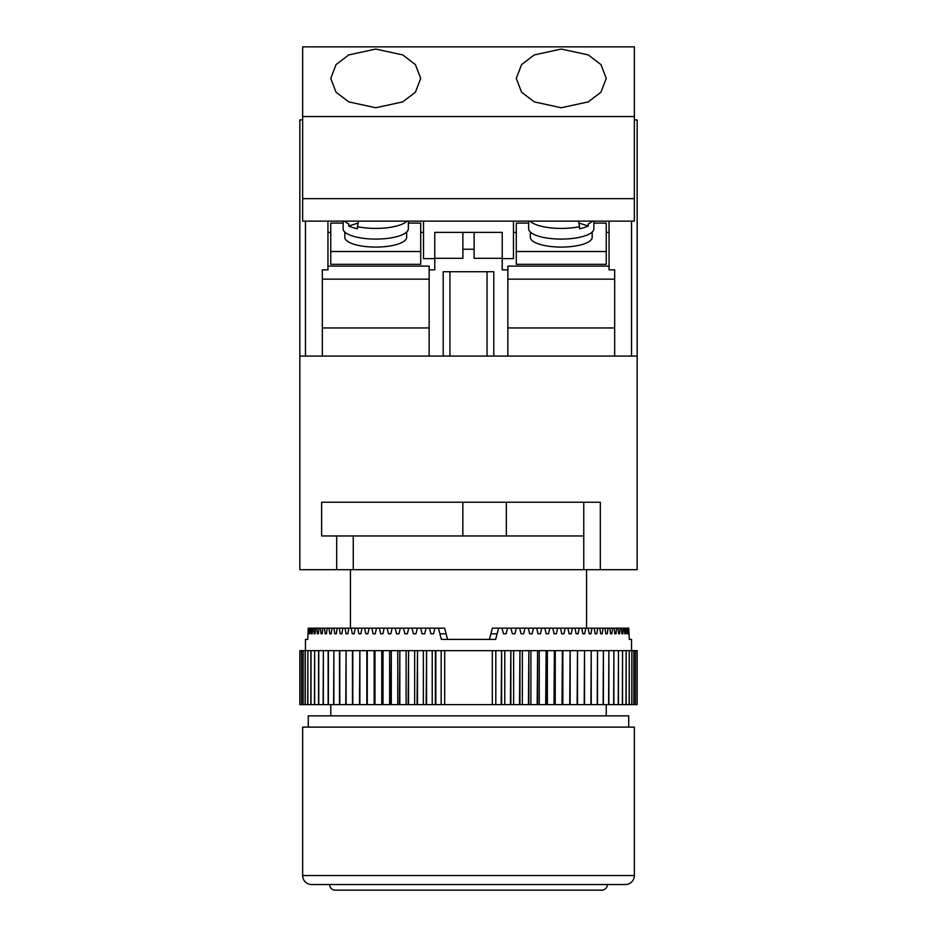 <?xml version="1.0" encoding="UTF-8"?>
<svg xmlns="http://www.w3.org/2000/svg" width="937" height="937" viewBox="0 0 937 937"><rect width="100%" height="100%" fill="white"/><g stroke="black" fill="none" stroke-linecap="round" stroke-linejoin="round"><path stroke-width="1.41" d="M344.816 232.048L344.816 237.307A30.921 9.78 0 0 0 375.737 247.087A30.921 9.78 0 0 0 406.658 237.307L406.658 232.048M343.129 221.132L343.129 228.769A32.608 10.307 0 0 0 352.675 236.065A32.608 10.307 0 0 0 388.211 238.303A32.608 10.307 0 0 0 408.345 228.769L408.345 221.132M406.904 221.132A32.608 10.307 180 0 1 357.465 226.649L357.465 228.78A32.608 10.307 180 0 1 352.675 227.527A32.608 10.307 180 0 1 348.728 226.016L357.899 223.111M344.57 221.132A32.608 10.307 180 0 0 348.728 223.884L348.728 226.016M592.184 232.048L592.184 237.307A30.921 9.78 180 0 1 561.263 247.087A30.921 9.78 180 0 1 530.342 237.307L530.342 232.048M593.871 221.132L593.871 228.769A32.608 10.307 180 0 1 584.325 236.065A32.608 10.307 180 0 1 548.789 238.303A32.608 10.307 180 0 1 528.655 228.769L528.655 221.132M530.096 221.132A32.608 10.307 0 0 0 579.534 226.649L579.534 228.78A32.608 10.307 0 0 0 584.325 227.527A32.608 10.307 0 0 0 588.272 226.016L579.101 223.111M327.95 266.108L429.146 266.108L429.146 356.06L443.201 356.06L443.201 271.73L493.799 271.73L493.799 356.06L507.854 356.06L507.854 269.856L502.232 269.856L502.232 258.319L474.122 258.319L474.122 232.376L502.232 232.376L502.232 258.319M462.878 249.242L462.878 258.319L434.768 258.319L434.768 232.376L462.878 232.376L462.878 249.242L474.122 249.242M429.146 269.856L434.768 269.856L434.768 258.319M462.878 232.376L474.122 232.376M593.871 223.088L606.239 223.088L606.239 264.328L516.287 264.328L516.287 223.088L528.655 223.088M513.476 221.132L513.476 258.612L502.232 258.612M609.05 266.108L507.854 266.108L507.854 269.856M513.476 232.376L516.287 232.376M606.239 232.376L609.05 232.376M434.768 258.612L423.524 258.612L423.524 221.132M423.524 232.376L420.713 232.376M330.761 232.376L327.95 232.376M343.129 223.088L330.761 223.088L330.761 264.328L420.713 264.328L420.713 223.088L408.345 223.088M583.751 502.232L583.751 535.964L321.637 535.964L321.637 502.232L600.312 502.232L600.312 569.696L637.16 569.696L637.16 119.936L634.349 119.936M302.651 119.936L299.84 119.936L299.84 356.06L637.16 356.06M429.146 327.95L322.328 327.95M429.146 279.144L322.328 279.144L322.328 269.856L322.328 356.06L305.462 356.06L305.462 221.132M507.854 327.95L614.672 327.95M327.95 221.132L327.95 269.856L322.328 269.856M631.538 221.132L631.538 356.06L614.672 356.06L614.672 269.856L609.05 269.856L609.05 221.132M614.672 269.856L614.672 279.144L507.854 279.144M592.43 221.132A32.608 10.307 0 0 1 588.272 223.884L588.272 226.016M579.534 226.649L578.504 221.132M606.239 251.526L516.287 251.526M357.465 226.649L358.496 221.132M330.761 251.526L420.713 251.526M449.947 271.73L449.947 356.06M487.053 271.73L487.053 356.06M375.737 49.052L348.751 54.92L336.055 64.594L330.761 78.403L336.055 92.213L348.751 101.887L375.737 107.755L402.723 101.887L415.419 92.213L420.713 78.403L415.419 64.594L402.723 54.92L375.737 49.052M561.263 49.052L534.277 54.92L521.581 64.594L516.287 78.403L521.581 92.213L534.277 101.887L561.263 107.755L588.249 101.887L600.945 92.213L606.239 78.403L600.945 64.594L588.249 54.92L561.263 49.052M302.651 198.644L634.349 198.644L634.349 221.132L302.651 221.132L302.651 46.85L634.349 46.85L634.349 116.563L302.651 116.563M634.349 198.644L634.349 116.563M631.538 650.653L631.538 639.409L629.266 639.409L631.538 639.409M629.266 639.409L628.739 628.165L628.059 628.165L627.743 633.787L627.146 633.787L627.743 633.787M305.462 650.653L305.462 639.409L307.734 639.409L308.261 628.165L308.941 628.165L309.257 633.787L309.854 633.787L310.206 628.165L311.072 628.165L311.471 633.787L312.208 633.787L312.642 628.165L313.696 628.165L314.176 633.787L315.055 633.787L315.57 628.165L316.811 628.165L317.362 633.787L318.393 633.787L318.99 628.165L320.395 628.165L321.028 633.787L322.199 633.787L322.867 628.165L324.448 628.165L325.162 633.787L326.463 633.787L327.2 628.165L328.957 628.165L329.742 633.787L331.171 633.787L331.991 628.165L333.912 628.165L334.767 633.787L336.313 633.787L337.203 628.165L339.276 628.165L340.201 633.787L341.876 633.787L342.825 628.165L345.05 628.165L346.046 633.787L347.826 633.787L348.845 628.165L351.223 628.165L352.277 633.787L354.163 633.787L355.24 628.165L357.758 628.165L358.871 633.787L360.862 633.787L361.998 628.165L364.634 628.165L365.805 633.787L367.901 633.787L369.084 628.165L371.848 628.165L373.067 633.787L375.245 633.787L376.487 628.165L379.368 628.165L380.633 633.787L382.893 633.787L384.182 628.165L387.157 628.165L388.468 633.787L390.811 633.787L392.135 628.165L395.203 628.165L396.562 633.787L398.975 633.787L400.333 628.165L403.484 628.165L404.878 633.787L407.349 633.787L408.743 628.165L411.975 628.165L413.393 633.787L415.923 633.787L417.352 628.165L420.643 628.165L422.083 633.787L424.648 633.787L426.101 628.165L429.451 628.165L430.915 633.787L433.526 633.787L435.002 628.165L444.618 628.165L447.581 639.409L489.419 639.409L492.382 628.165L626.794 628.165L627.146 633.787M625.928 628.165L625.529 633.787L624.792 633.787L625.529 633.787M624.358 628.165L624.792 633.787M623.304 628.165L622.824 633.787L621.945 633.787L622.824 633.787M621.43 628.165L621.945 633.787M620.189 628.165L619.638 633.787L618.607 633.787L619.638 633.787M618.01 628.165L618.607 633.787M616.605 628.165L615.972 633.787L614.801 633.787L615.972 633.787M614.133 628.165L614.801 633.787M612.552 628.165L611.838 633.787L610.537 633.787L611.838 633.787M609.8 628.165L610.537 633.787M608.043 628.165L607.258 633.787L605.829 633.787L607.258 633.787M605.009 628.165L605.829 633.787M603.088 628.165L602.233 633.787L600.687 633.787L602.233 633.787M599.797 628.165L600.687 633.787M597.724 628.165L596.799 633.787L595.124 633.787L596.799 633.787M594.175 628.165L595.124 633.787M591.95 628.165L590.954 633.787L589.174 633.787L590.954 633.787M588.155 628.165L589.174 633.787M585.777 628.165L584.723 633.787L582.837 633.787L584.723 633.787M581.76 628.165L582.837 633.787M579.242 628.165L578.129 633.787L576.138 633.787L578.129 633.787M575.002 628.165L576.138 633.787M572.366 628.165L571.195 633.787L569.099 633.787L571.195 633.787M567.916 628.165L569.099 633.787M565.152 628.165L563.933 633.787L561.755 633.787L563.933 633.787M560.513 628.165L561.755 633.787M557.632 628.165L556.367 633.787L554.107 633.787L556.367 633.787M552.818 628.165L554.107 633.787M549.843 628.165L548.532 633.787L546.189 633.787L548.532 633.787M544.865 628.165L546.189 633.787M541.797 628.165L540.438 633.787L538.025 633.787L540.438 633.787M536.667 628.165L538.025 633.787M533.516 628.165L532.122 633.787L529.651 633.787L532.122 633.787M528.257 628.165L529.651 633.787M525.025 628.165L523.607 633.787L521.077 633.787L523.607 633.787M519.648 628.165L521.077 633.787M516.357 628.165L514.917 633.787L512.352 633.787L514.917 633.787M510.899 628.165L512.352 633.787M507.549 628.165L506.085 633.787L503.474 633.787L506.085 633.787M501.998 628.165L503.474 633.787M498.613 628.165L495.65 639.409L441.35 639.409L438.387 628.165M303.131 704.624L299.84 704.624L299.84 650.653L303.131 650.653L303.131 704.624L305.239 704.624L305.239 650.653L303.131 650.653M606.239 715.868L606.239 704.624M330.761 715.868L330.761 704.624M628.727 727.112L628.727 715.868L308.273 715.868L308.273 727.112M586.562 628.165L586.562 569.696M350.438 628.165L350.438 569.696M336.688 535.964L336.688 569.696L600.312 569.696M336.688 569.696L299.84 569.696L299.84 356.06M353.249 535.964L353.249 569.696M583.751 535.964L583.751 569.696M462.831 535.964L462.831 502.232M506.331 535.964L506.331 502.232M524.72 890.15L601.741 890.15A5.622 5.622 0 0 0 607.363 884.528A5.622 5.622 0 0 1 601.741 890.15L335.259 890.15A5.622 5.622 0 0 1 329.637 884.528A5.622 5.622 0 0 0 335.259 890.15L412.28 890.15M601.741 890.15A5.622 5.622 0 0 0 607.363 884.528A5.622 5.622 0 0 1 601.741 890.15M329.637 884.528L607.363 884.528M625.354 884.528L311.646 884.528A8.995 8.995 0 0 1 302.651 875.533L302.651 727.112L634.349 727.112L634.349 875.533A8.995 8.995 0 0 1 625.354 884.528A8.995 8.995 0 0 0 634.349 875.533L302.651 875.533M635.473 704.624L635.473 650.653L637.16 650.653L637.16 704.624L435.822 704.624L435.822 650.653L426.593 650.653L426.593 704.624L432.226 704.624L432.226 650.653M432.226 704.624L435.822 704.624M305.239 704.624L426.593 704.624M633.962 704.624L633.962 650.653L631.878 650.653L631.878 704.624M633.869 704.624L633.869 650.653M631.761 704.624L631.878 650.653M631.761 650.653L629.266 650.653L629.266 704.624M629.125 704.624L629.266 650.653M629.125 650.653L626.15 650.653L626.15 704.624M625.986 704.624L626.15 650.653M625.986 650.653L622.543 650.653L622.543 704.624M622.355 704.624L622.543 650.653M622.355 650.653L618.455 650.653L618.455 704.624M618.233 704.624L618.455 650.653M618.233 650.653L613.887 650.653L613.887 704.624M613.653 704.624L613.887 650.653M613.653 650.653L608.863 650.653L608.863 704.624M608.605 704.624L608.863 650.653M608.605 650.653L603.405 650.653L603.405 704.624M603.123 704.624L603.405 650.653M603.123 650.653L597.513 650.653L597.513 704.624M597.209 704.624L597.513 650.653M597.209 650.653L591.224 650.653L591.224 704.624M590.896 704.624L591.224 650.653M590.896 650.653L584.536 650.653L584.536 704.624M584.196 704.624L584.536 650.653M584.196 650.653L577.497 650.653L577.497 704.624M577.133 704.624L577.497 650.653M577.133 650.653L570.106 650.653L570.106 704.624M570.153 704.624L570.153 650.653M569.731 704.624L570.106 650.653M569.731 650.653L562.399 650.653L562.399 704.624M562.844 704.624L562.844 650.653M562.013 704.624L562.399 650.653M562.013 650.653L554.388 650.653L554.388 704.624M555.243 704.624L555.243 650.653M553.99 704.624L554.388 650.653M553.99 650.653L546.119 650.653L546.119 704.624M547.36 704.624L547.36 650.653M545.709 704.624L546.119 650.653M545.709 650.653L537.604 650.653L537.604 704.624M539.243 704.624L539.243 650.653M537.17 704.624L537.604 650.653M537.17 650.653L528.866 650.653L528.866 704.624M530.892 704.624L530.892 650.653M528.433 704.624L528.866 650.653M528.433 650.653L519.941 650.653L519.941 704.624M522.342 704.624L522.342 650.653M519.496 704.624L519.941 650.653M519.496 650.653L510.852 650.653L510.852 704.624M513.64 704.624L513.64 650.653M510.407 704.624L510.852 650.653M510.407 650.653L501.635 650.653L501.635 704.624M504.774 704.624L504.774 650.653M501.178 704.624L501.635 650.653M501.178 650.653L492.312 650.653L492.312 704.624M495.814 704.624L495.814 650.653M444.688 704.624L444.688 650.653L435.822 650.653M441.186 704.624L441.186 650.653M444.688 650.653L492.312 650.653M435.365 704.624L435.365 650.653M426.148 704.624L426.593 650.653M426.148 650.653L417.504 650.653L417.504 704.624M423.36 704.624L423.36 650.653M417.059 704.624L417.504 650.653M417.059 650.653L408.567 650.653L408.567 704.624M414.658 704.624L414.658 650.653M408.134 704.624L408.567 650.653M408.134 650.653L399.83 650.653L399.83 704.624M406.108 704.624L406.108 650.653M399.396 704.624L399.83 650.653M399.396 650.653L391.291 650.653L391.291 704.624M397.757 704.624L397.757 650.653M390.881 704.624L391.291 650.653M390.881 650.653L383.01 650.653L383.01 704.624M389.64 704.624L389.64 650.653M382.612 704.624L383.01 650.653M382.612 650.653L374.987 650.653L374.987 704.624M381.757 704.624L381.757 650.653M374.601 704.624L374.987 650.653M374.601 650.653L367.269 650.653L367.269 704.624M374.156 704.624L374.156 650.653M366.894 704.624L367.269 650.653M366.894 650.653L359.867 650.653L359.867 704.624M366.847 704.624L366.847 650.653M359.503 704.624L359.867 650.653M352.804 704.624L352.804 650.653L346.104 650.653L346.104 704.624M352.464 704.624L352.464 650.653M359.503 650.653L352.804 650.653M345.776 704.624L346.104 650.653M339.791 704.624L339.791 650.653L333.877 650.653L333.877 704.624M339.487 704.624L339.487 650.653M345.776 650.653L339.791 650.653M333.595 704.624L333.877 650.653M328.395 704.624L328.395 650.653L323.347 650.653L323.347 704.624M328.137 704.624L328.137 650.653M333.595 650.653L328.395 650.653M323.113 704.624L323.347 650.653M318.767 704.624L318.767 650.653L314.645 650.653L314.645 704.624M318.545 704.624L318.545 650.653M323.113 650.653L318.767 650.653M314.457 704.624L314.645 650.653M311.014 704.624L311.014 650.653L307.875 650.653L307.875 704.624M310.85 704.624L310.85 650.653M314.457 650.653L311.014 650.653M307.734 704.624L307.875 650.653M305.122 704.624L305.122 650.653M307.734 650.653L305.239 650.653M303.038 704.624L303.038 650.653M301.527 704.624L301.527 650.653M635.473 650.653L633.962 650.653M307.734 639.409L305.462 639.409M309.854 633.787L309.257 633.787M312.208 633.787L311.471 633.787M315.055 633.787L314.176 633.787M318.393 633.787L317.362 633.787M322.199 633.787L321.028 633.787M326.463 633.787L325.162 633.787M331.171 633.787L329.742 633.787M336.313 633.787L334.767 633.787M341.876 633.787L340.201 633.787M347.826 633.787L346.046 633.787M354.163 633.787L352.277 633.787M360.862 633.787L358.871 633.787M367.901 633.787L365.805 633.787M375.245 633.787L373.067 633.787M382.893 633.787L380.633 633.787M390.811 633.787L388.468 633.787M398.975 633.787L396.562 633.787M407.349 633.787L404.878 633.787M415.923 633.787L413.393 633.787M424.648 633.787L422.083 633.787M433.526 633.787L430.915 633.787M435.002 628.165L429.451 628.165M426.101 628.165L420.643 628.165M417.352 628.165L411.975 628.165M408.743 628.165L403.484 628.165M400.333 628.165L395.203 628.165M392.135 628.165L387.157 628.165M384.182 628.165L379.368 628.165M376.487 628.165L371.848 628.165M369.084 628.165L364.634 628.165M361.998 628.165L357.758 628.165M355.24 628.165L351.223 628.165M348.845 628.165L345.05 628.165M342.825 628.165L339.276 628.165M337.203 628.165L333.912 628.165M331.991 628.165L328.957 628.165M327.2 628.165L324.448 628.165M322.867 628.165L320.395 628.165M318.99 628.165L316.811 628.165M315.57 628.165L313.696 628.165M312.642 628.165L311.072 628.165M310.206 628.165L308.941 628.165M626.794 628.165L628.059 628.165M446.106 633.787L439.875 633.787M490.894 633.787L497.125 633.787"/></g></svg>
